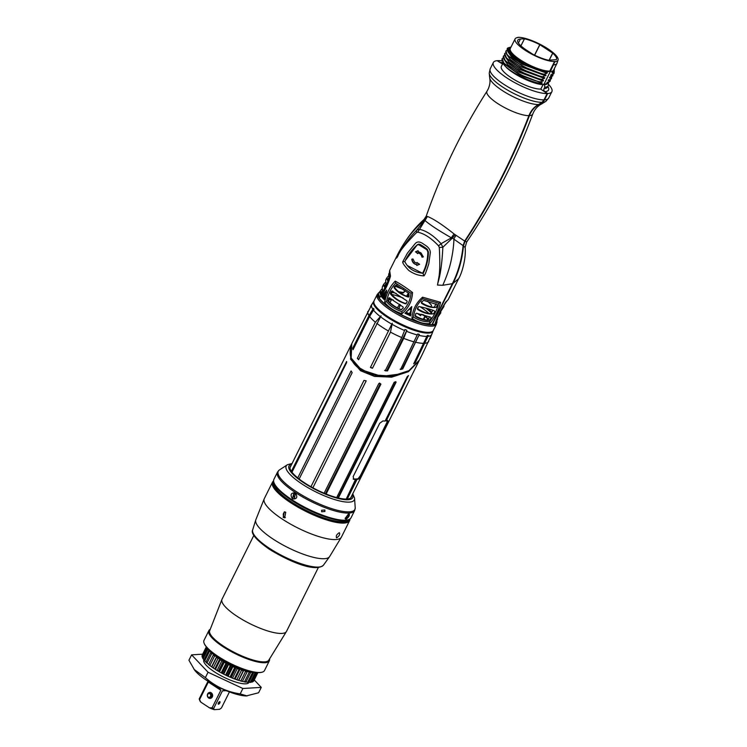 <?xml version="1.0" encoding="UTF-8"?>
<svg xmlns="http://www.w3.org/2000/svg" width="747" height="747" viewBox="0 0 747 747"><rect width="100%" height="100%" fill="white"/><g stroke="black" fill="none" stroke-linecap="round" stroke-linejoin="round"><path stroke-width="1.12" d="M502.563 64.027L497.072 60.684A32.691 8.562 26.5 0 0 493.356 62.505A32.691 8.562 26.5 0 0 512.255 81.246A32.691 8.562 26.5 0 0 547.168 93.562L544.021 99.865L542.005 102.33A31.916 8.357 -153.5 0 1 509.762 91.339A31.916 8.357 -153.5 0 1 489.238 73.15L490.209 68.817A32.691 8.562 26.5 0 0 509.109 87.558A32.691 8.562 26.5 0 0 544.021 99.865M452.374 283.692C458.191 272.085 461.758 259.396 463.093 245.614L464.671 241.066L454.129 233.998C442.308 224.595 433.409 218.75 427.443 216.481L426.733 216.378A8.917 8.656 -41.8 0 1 424.8 219.749C416.723 226.883 406.471 237.032 397.199 255.381L396.452 258.145C399.962 254.363 394.864 254.811 416.555 232.55L417.76 232.168C424.399 233.643 431.336 238.19 438.564 245.819L439.311 247.481C440.02 261.02 439.936 270.591 439.059 276.213L437.471 285.055L442.766 285.289L452.374 283.692L431.971 324.609A32.691 8.562 -153.5 0 1 391.848 309.09A32.691 8.562 -153.5 0 1 378.169 293.552A32.691 8.562 -153.5 0 1 378.206 293.459M429.973 323.498C424.539 324.189 418.544 322.48 411.989 318.381C412.456 310.024 415.986 302.965 422.559 297.185L440.543 302.302C438.984 309.501 435.454 316.569 429.973 323.498L429.478 321.686C434.166 315.701 437.238 309.538 438.685 303.226L422.774 298.697C417.302 303.87 414.24 310.024 413.567 317.167C419.31 320.584 424.613 322.097 429.478 321.686M401.979 313.712C394.332 311.182 388.552 307.381 384.649 302.339C386.367 293.646 389.887 286.577 395.219 281.133C400.299 283.823 406.079 287.623 412.549 292.516C412.045 301.125 408.525 308.194 401.979 313.712L401.821 311.676C407.255 306.765 410.327 300.611 411.027 293.216L395.695 283.15C391.12 288.006 388.048 294.159 386.488 301.611C390.102 305.981 395.21 309.333 401.821 311.676M437.509 284.906C438.003 281.386 441.496 274.784 442.85 247.257L441.085 243.69C433.437 235.389 426.107 230.58 419.104 229.264L416.705 230.095L425.043 220.16L424.016 219.506C413.959 228.433 405.023 240.366 397.227 255.325L389.645 270.526L390.494 276.138C388.029 284.616 384.509 291.685 379.924 297.334L378.262 293.356L380.064 291.395M381.95 288.893L380.335 290.863L381.11 294.038L382.837 291.134C381.988 287.744 382.119 286.064 383.239 286.082M410.551 315.878L404.958 313.264L411.765 306.55L410.551 315.878L410.084 314.73L411.158 307.615L404.958 313.264M384.126 299.594L381.484 296.792L386.703 290.097L384.126 299.594M423.96 275.858C418.535 275.652 413.408 273.804 408.6 270.293C404.426 265.745 402.456 262.944 402.689 261.898L407.395 253.168L414.93 243.97C417.041 241.15 420.094 241.328 424.081 244.493C428.778 247.154 430.804 250.208 430.169 253.663L428.797 263.812C426.425 271.245 424.819 275.26 423.96 275.858L423.045 273.542C426.49 267.146 428.283 259.937 428.414 251.926L427.396 249.526C427.48 248.975 419.459 243.699 419.394 244.278L418.572 244.148M426.733 216.378L426.276 216.023L424.016 219.506M464.671 241.066C490.34 202.129 511.76 160.325 528.923 115.645C530.921 110.612 534.105 106.914 538.503 104.552L542.005 102.33M547.168 93.562L540.697 89.061A23.773 6.228 -153.5 0 1 515.271 80.228A23.773 6.228 -153.5 0 1 501.34 66.483L503.03 63.084M543.2 84.327L540.837 89.052A23.773 6.228 -153.5 0 1 540.697 89.061M458.677 278.594L458.63 278.668C462.085 273.122 466.277 257.575 465.138 247.341L466.623 242.103C493.842 202.082 515.897 159.372 532.788 113.992A25.585 6.704 -153.5 0 1 529.436 115.626A22.289 19.59 86.5 0 1 539.007 104.533A29.712 26.117 86.5 0 0 542.509 102.311A7.433 6.527 -93.5 0 0 544.526 99.846L547.672 93.543L544.824 91.666A2.232 1.961 86.5 0 1 544.077 88.622L544.759 87.25L544.535 84.663L540.772 84.43A25.258 6.62 -153.5 0 1 506.662 67.781L503.403 63.887L502.768 61.926M529.436 115.626A640.039 562.491 86.5 0 1 465.026 241.281L463.448 245.894C462.281 259.265 458.798 271.787 452.99 283.44L432.364 324.431M385.433 293.627L386.432 292.609M502.778 62.141A2.232 1.961 86.5 0 1 500.397 62.515L497.418 60.909M518.409 43.065L520.416 39.031A20.804 5.453 26.5 0 0 517.755 40.217A20.804 5.453 26.5 0 0 526.467 50.105L532.984 54.372A22.438 5.883 26.5 0 0 548.251 60.199L556.328 59.713A22.438 5.883 26.5 0 0 556.45 59.508A22.438 5.883 26.5 0 0 552.752 53.149L539.782 44.633A22.438 5.883 26.5 0 0 524.469 38.797L520.883 45.838M520.416 39.031L524.394 38.788M517.858 37.35A24.147 6.321 26.5 0 1 543.302 46.025A24.147 6.321 26.5 0 1 558.065 60.049A24.147 6.321 26.5 0 1 554.881 61.646L554.591 61.459A23.773 6.228 -153.5 0 1 529.156 52.71A23.773 6.228 -153.5 0 1 515.094 38.891A23.773 6.228 -153.5 0 1 518.138 37.537L517.708 37.574M554.591 61.459L549.792 71.086L550.362 71.46L554.881 61.646M549.792 71.086A23.773 6.228 -153.5 0 1 524.357 62.328A23.773 6.228 -153.5 0 1 510.294 48.518L515.094 38.891M548.98 81.796L548.41 83.356L543.965 84.29L550.362 71.46L547.168 71.591A25.258 6.62 -153.5 0 1 513.058 54.951C508.987 51.767 507.288 49.423 507.96 47.929L510.266 47.229C508.735 47.855 508.576 49.125 509.799 51.048L513.058 54.951M511.088 46.93L509.79 47.565L509.799 51.048M507.316 48.508L508.408 52.411L511.144 55.297A26.444 6.928 -153.5 0 1 507.39 48.35A26.444 6.928 -153.5 0 1 507.465 48.21L507.96 47.929M511.144 55.297C521.219 63.486 532.732 69.135 545.683 72.244L547.336 72.599L547 73.271L544.04 74.196C527.952 71.264 502.245 54.811 506.251 50.656L507.222 50.301M544.04 74.196L543.825 74.616L546.057 75.167L542.761 76.764C526.672 73.832 500.966 57.379 504.972 53.224L505.943 52.869M542.761 76.764L544.768 77.735L544.442 78.398L541.482 79.331C525.393 76.399 499.687 59.947 503.683 55.792L504.664 55.437M541.482 79.331L543.489 80.302L543.162 80.965L540.202 81.89C524.114 78.967 498.408 62.515 502.404 58.359L503.385 58.005M547.168 71.591L545.683 72.244M540.202 81.89L539.988 82.31L542.21 82.87L540.109 84.037L540.772 84.43M554.265 71.236L554.069 73.262L551.986 72.795L554.003 71.572L551.669 71.357A24.623 6.452 -153.5 0 1 550.455 71.516M553.079 71.899L551.986 72.795L552.313 72.132M553.032 74.018L552.789 75.83L550.707 75.363L551.034 74.7L553.854 73.682M551.8 74.457L550.707 75.363L551.034 74.7M552.789 75.83L549.755 77.268M551.753 76.586L551.51 78.398L549.418 77.931L550.828 76.175M551.249 76.773L551.454 78.5M550.474 79.145L550.231 80.965L548.139 80.499L551.295 78.809M549.241 79.593L548.139 80.499L548.475 79.826M548.41 83.356L546.86 83.066L547.196 82.394L550.016 81.376M547.962 82.161L546.86 83.066L547.196 82.394M558.065 60.049L557.019 63.224A24.623 6.452 -153.5 0 1 556.926 63.458L553.611 70.115A24.623 6.452 -153.5 0 1 551.669 71.357M556.926 63.458A24.623 6.452 -153.5 0 1 553.77 64.858M554.265 68.799A25.258 6.62 -153.5 0 1 553.387 71.217M546.991 84.047A25.258 6.62 -153.5 0 1 544.535 84.663M548.205 83.468L548.354 84.318A26.743 7.003 -153.5 0 1 548.195 85.728A26.743 7.003 -153.5 0 1 544.759 87.25M502.236 60.927A32.691 8.562 26.5 0 0 497.549 60.638M466.193 241.673L465.026 241.281M458.63 278.668L452.99 283.44M436.724 322.611A32.691 8.562 -153.5 0 1 436.668 322.723A32.691 8.562 -153.5 0 1 432.476 324.581M437.079 319.744L436.771 322.527L435.258 323.18C437.537 316.439 441.057 309.379 445.828 301.984L448.153 299.696L458.639 278.668M463.093 245.614L452.365 238.088L442.85 247.257L439.311 247.481M442.766 285.289C446.809 276.213 449.601 267.958 451.151 260.535C452.869 252.421 453.784 245.193 453.924 238.863A8.917 4.407 -60.8 0 1 455.997 235.585M438.564 245.819A5.35 0.588 -39.7 0 0 441.085 243.69L451.403 237.845C438.498 230.44 429.712 224.679 425.062 220.561L425.043 220.16A8.917 8.628 -75.4 0 0 427.051 216.443M417.76 232.168L427.443 216.481M416.555 232.55L416.705 230.095C401.886 245.838 398.3 255.577 396.452 258.145M454.129 233.998A8.917 3.726 -55.8 0 0 451.403 237.845L452.365 238.088L455.044 234.81M548.363 84.42L548.625 84.486A32.691 8.562 26.5 0 1 551.865 91.676L548.718 97.988L545.842 101.368L541.64 103.936A29.563 7.741 26.5 0 1 539.007 104.533M547.672 93.543A32.691 8.562 26.5 0 0 551.865 91.676M391.689 294.449A28.227 7.395 -153.5 0 1 403.221 298.072M420.169 306.793A28.227 7.395 -153.5 0 1 428.853 313.404M391.512 292.301A28.227 7.395 -153.5 0 1 396.19 293.384M425.771 308.081A28.227 7.395 -153.5 0 1 431.383 313.096M423.297 314.702A30.459 7.984 -153.5 0 1 427.91 318.521L427.153 320.052M421.327 314.216L420.58 315.71A30.459 7.984 26.5 0 0 417.003 313.329M411.308 309.986A30.459 7.984 26.5 0 0 409.253 308.894M384.089 297.67A30.459 7.984 -153.5 0 1 385.004 297.754M389.122 298.483A30.459 7.984 -153.5 0 1 391.839 299.183M422.316 314.45A30.608 8.021 -153.5 0 1 424.978 316.467A30.608 8.021 -153.5 0 1 427.751 318.848M424.081 319.501L424.978 316.467L423.101 319.24M389.019 298.837A30.608 8.021 -153.5 0 1 391.092 299.36A30.608 8.021 -153.5 0 1 393.286 300.005M409.067 314.113L411.28 310.397M400.411 304.832L398.879 308.576M391.092 299.36L391.139 299.407A1.783 0.467 26.5 0 1 391.381 299.864L390.018 302.61M388.944 299.127A1.783 0.467 26.5 0 0 391.381 299.864M397.376 307.829L399.617 304.234M291.816 471.973L346.701 361.884M291.993 472.197L346.673 362.519L346.627 361.473L291.358 471.32M299.145 478.995L352.164 372.66L351.099 370.923L297.764 477.903M351.351 344.563L350.604 359.214L360.549 370.727L374.49 376.404L391.68 377.16L408.404 371.689L418.983 360.96M348.083 351.127L289.976 467.687M289.976 467.743L347.943 351.445M312.881 487.8L366.207 380.839L363.966 380.41L310.957 486.727M326.122 494.028L380.905 384.145L380.092 383.435L378.785 383.594L324.133 493.207M379.429 383.043L380.092 383.435M338.354 497.997L396.115 382.147L395.723 381.689L394.155 382.296L336.673 497.577M337.84 497.876L395.677 381.885L396.115 382.147L395.723 381.689M387.263 420.262L386.927 422.428L360.371 475.69L360.96 476.072L358.728 479.023A33.923 8.889 -153.5 0 1 357.075 479.341L356.683 479.088A33.428 8.759 -153.5 0 1 356.179 479.135A33.428 8.759 -153.5 0 1 355.647 479.154L346.206 499.061M356.011 479.406A33.923 8.889 -153.5 0 1 353.77 479.331L353.182 476.549L379.728 423.288L382.884 420.944A33.923 8.889 26.5 0 0 385.125 421.009L407.255 376.619L408.506 375.582M353.312 479.172L353.2 478.948A33.176 8.693 26.5 0 0 358.149 478.65L360.371 475.69M360.96 476.072L387.516 422.811L387.833 420.636A33.923 8.889 26.5 0 1 386.18 420.944L408.348 375.704M347.262 499.015L357.075 479.341M416.275 366.385L350.67 497.95M356.683 479.088L346.739 499.043M380.27 383.762L325.431 493.748M385.256 420.748A33.428 8.759 26.5 0 0 385.293 420.738A33.428 8.759 26.5 0 0 385.797 420.701L386.18 420.944M408.17 375.834L385.797 420.701M356.655 366.282L371.548 374.751L392.539 376.18M422.802 353.294L419.497 359.998L408.945 370.652L392.24 376.058L375.059 375.265L361.118 369.56L351.146 358.056L351.818 343.564L354.881 337.495M430.085 338.578L432.28 333.097A33.428 8.759 -153.5 0 1 432.224 333.274A33.428 8.759 -153.5 0 1 432.121 333.507A33.428 8.759 -153.5 0 1 432.065 333.62L422.064 354.834M415.285 362.64L413.67 363.817L427.303 335.44A33.428 8.759 -153.5 0 0 428.339 335.375L414.865 362.398L415.285 362.64L427.975 336.337A33.54 8.787 26.5 0 0 431.701 334.6M402.736 368.906L419.338 334.404A33.428 8.759 -153.5 0 1 417.685 333.993L400.551 369.494L402.736 368.906L400.14 369.195M387.516 370.904L403.735 338.363L406.882 330.314A33.428 8.759 -153.5 0 1 404.958 329.511L401.746 337.551L385.172 370.801L387.516 370.904L384.593 370.372M372.473 368.262L390.485 332.135L392.278 323.218L370.4 367.487L372.473 368.262L370.577 367.141M358.588 359.727L381.063 315.86L375.368 322.209L357.355 358.336L358.588 359.727M353.032 349.708L369.606 316.457L374.051 309.221A33.428 8.759 -153.5 0 1 373.416 308.343L368.981 315.561L352.761 348.093L353.032 349.708M354.115 339.017L372.127 304.085A33.428 8.759 -153.5 0 1 372.286 303.674A33.428 8.759 -153.5 0 1 372.351 303.562L354.115 339.017M428.339 335.375L427.975 336.337M406.882 330.314L386.843 370.503M419.338 334.404L402.269 368.626M414.09 362.977L414.865 362.398M358.765 359.372L357.355 358.336M353.434 348.905L352.761 348.093M353.378 348.532L373.416 308.343M431.822 312.209A30.459 7.984 26.5 0 0 427.583 308.576M393.716 291.974A30.459 7.984 26.5 0 0 391.895 291.545M403.613 292.787L405.051 290.742L402.866 293.02L399.337 292.226M404.771 290.387L404.883 291.339L404.771 290.387M395.322 286.25L403.315 289.472M431.084 306.802L431.523 305.224L427.723 301.34M408.992 296.4L407.05 295.261L408.45 293.085M432.466 310.929L432.569 310.173M403.492 292.488L398.683 291.722M446.342 301.667L443.074 306.615L443.914 306.522L444.101 304.795M435.94 321.294L437.509 319.38L437.667 317.456L436.734 319.66L437.509 319.38M443.914 306.522L439.628 313.18L440.711 312.946L440.851 310.845M440.711 312.946L437.667 317.466M423.091 303.59L421.429 302.46M407.05 295.261L407.918 295.205L408.973 293.468M409.085 295.971L407.918 295.205M436.024 303.786L434.296 307.26M432.802 310.257L431.084 313.693M429.572 316.737L427.882 320.127M381.456 292.105A30.459 7.984 -153.5 0 1 382.847 291.227M436.743 307.372L435.912 307.316C431.355 307.409 426.602 305.868 421.635 302.675L421.523 301.723M433.615 313.88L432.69 313.777C428.05 313.805 423.063 312.162 417.741 308.838L417.508 308.035M386.124 284.719L384.668 286.306M388.795 279.378L387.88 279.873M388.748 275.596L386.741 278.015L387.805 281.171L388.02 278.771L389.168 277.548M385.293 287.399L384.826 285.186L385.928 284.009M381.726 293.431L381.624 291.601L382.669 290.471M429.469 320.22C425.239 320.202 420.608 318.801 415.565 316.028L415.257 315.393M394.145 287.884C397.404 292.049 402.045 295.093 408.058 297.007L408.964 296.522L409.048 293.524L396.125 285.046L394.173 286.811L394.145 287.884L394.883 287.838C398.104 292.012 402.736 295.056 408.796 296.97M394.883 287.838L394.92 286.773L396.862 284.999M388.01 301.33C391.251 304.888 395.565 307.717 400.934 309.809L403.231 308.016L403.091 306.961L389.178 297.829L387.852 300.574L388.01 301.33L388.739 301.284C391.951 304.841 396.265 307.671 401.671 309.772M388.739 301.284L389.187 298.268L389.915 297.792M390.504 293.935C393.996 298.352 398.991 301.629 405.5 303.786L407.199 301.797L406.938 300.892L391.942 291.05L390.438 293.02L390.504 293.935L391.251 293.888C394.687 298.305 399.692 301.583 406.247 303.74M391.251 293.888L392.689 291.003M386.46 292.422L383.556 296.699L384.752 298.333M406.209 312.237L410.943 314.674M387.898 281.18L389.224 277.753C388.431 275.017 388.515 273.477 389.495 273.131M390.139 277.277L389.43 271.46M380.335 290.863L379.691 292.152L380.942 295.747L390.494 276.138M382.305 288.258L382.371 288.828M385.723 281.983L383.538 284.439L384.78 287.884L386.068 285.84L385.695 280.106L386.741 278.015M379.924 297.334L380.942 295.747M415.229 316L415.537 316.635C420.085 319.137 424.296 320.407 428.171 320.463L429.581 320.099L431.196 317.858L430.645 317.195L416.518 313.245L415.631 313.805L415.565 316.028M437.284 304.645L423.661 300.35L421.364 302.311L421.485 303.273C426.35 306.419 431.028 307.811 435.501 307.447L436.612 307.008L437.284 304.645M421.364 302.311L421.485 303.273L421.635 302.675M434.847 311.434L434.194 310.799C430.449 309.249 425.407 307.839 419.058 306.559L418.227 306.942L417.62 309.435C422.942 312.778 427.938 314.282 432.625 313.936L433.802 313.535L434.847 311.434M417.386 308.623L417.62 309.435L417.741 308.838M438.685 303.226L440.543 302.302M411.989 318.381L413.567 317.167M422.774 298.697L422.559 297.185M391.942 291.05L391.269 291.349L392.026 291.302M389.178 297.829L388.44 298.314L389.187 298.268M384.649 302.339L386.488 301.611M395.695 283.15L395.219 281.133M411.027 293.216L412.549 292.516M383.556 296.699L381.484 296.792M386.666 291.545L382.688 296.746L384.584 298.753M411.765 306.55L411.158 307.615M406.06 312.853L410.084 314.73M464.858 247.238L463.448 245.894M554.003 71.572L554.302 68.827M540.109 84.037C527.531 81.021 516.373 75.606 506.662 67.781M503.403 63.887C507.129 70.545 530.631 82.852 541.883 83.533M502.199 58.77L504.178 63.85L520.846 75.69L542.21 82.87M503.291 62.683L518.679 74.065L539.988 82.31M502.124 58.91L502.404 58.359M503.87 59.069L507.661 64.615L518.035 71.787L543.162 80.965M503.478 56.212L505.458 61.282L522.125 73.122L543.489 80.302M504.57 60.115L519.959 71.497L541.267 79.742M503.403 56.342L503.683 55.792M505.149 56.511L508.94 62.048L519.314 69.219L544.442 78.398M504.757 53.644L506.737 58.714L523.404 70.554L544.768 77.735M505.85 57.547L521.238 68.929L542.546 77.174M504.683 53.775L504.972 53.224M506.036 51.076L507.129 54.979L522.527 66.371L543.825 74.616M505.962 51.207L506.251 50.656M402.689 261.898L404.818 261.571C407.993 268.276 413.922 272.16 422.597 273.243C425.967 266.922 427.714 259.816 427.854 251.916L426.939 249.759L418.301 244.465L419.655 244.381M417.452 244.568L405.35 260.479M419.394 244.278L417.816 244.558M407.218 265.484L423.045 273.542M416.91 263.243L416.975 262.505L419.609 264.317L416.751 265.456L416.798 264.718C413.95 264.186 412.279 262.346 411.774 259.2L412.979 258.957L414.566 262.15L417.153 263.355L417.2 262.683L419.525 264.289L417.003 265.278L417.05 264.615C414.23 264.139 412.549 262.356 412.008 259.284L413.044 259.069M420.001 244.521L417.19 244.923C411.961 249.479 407.843 255.026 404.818 261.571M418.012 251.44L421.047 252.944L423.325 256.931L422.027 257.183C421.271 254.634 419.879 253.186 417.862 252.841L417.778 253.653L415.481 251.823L418.087 250.703L418.04 251.524L421.093 252.981M423.232 273.197L422.597 273.243M422.027 257.183L423.353 256.837M422.251 257.043C421.439 254.475 419.991 253.028 417.918 252.71L417.862 252.841M415.481 251.823L417.844 253.457M415.818 251.842L418.115 250.852M414.604 262.188L417.153 263.355M324.889 511.49L324.889 509.996L321.63 510.248L321.63 511.77L324.889 511.49M290.957 465.717A34.175 8.955 -153.5 0 0 290.228 466.586A34.175 8.955 -153.5 0 0 304.543 482.833A34.175 8.955 26.5 0 0 351.398 497.082A34.175 8.955 26.5 0 0 351.66 495.98M291.974 499.771A43.093 11.289 -153.5 0 1 273.626 480.386A43.093 11.289 -153.5 0 1 273.934 479.294L277.501 472.141A43.093 11.289 -153.5 0 0 295.541 492.628A43.093 11.289 -153.5 0 0 354.62 510.593L351.062 517.746A43.093 11.289 -153.5 0 1 350.371 518.642A43.093 11.289 -153.5 0 1 291.974 499.771M292.394 498.94C289.976 494.635 290.985 492.618 295.401 492.908C297.96 497.203 296.961 499.211 292.394 498.94L293.945 492.871L295.42 493.281L294.318 498.949L292.796 498.538M348.952 513.329C350.007 515.122 348.998 517.139 345.945 519.361L345.142 518.474L348.774 513.572M350.371 518.642L349.811 519.165A42.822 11.214 -153.5 0 1 291.788 500.406A42.822 11.214 -153.5 0 1 273.551 481.133L273.626 480.386M273.785 483.057A41.701 10.925 26.5 0 0 291.526 501.956A41.701 10.925 26.5 0 0 348.139 520.127M273.57 480.909A42.822 11.214 26.5 0 0 290.994 501.993A42.822 11.214 26.5 0 0 349.979 519.006M273.57 480.9L273.197 481.255A43.093 11.289 26.5 0 0 272.506 482.16A43.093 11.289 26.5 0 0 290.546 502.638A43.093 11.289 26.5 0 0 349.633 520.612A43.093 11.289 26.5 0 0 349.941 519.52L349.988 518.997M285.746 512.265L284.299 511.863L283.188 517.4L284.663 517.792L285.746 512.265M336.748 537.821C339.343 535.944 340.193 534.236 339.306 532.686C336.542 534.46 335.683 536.169 336.748 537.821L336.383 537.737M285.363 517.643A2.969 2.614 86.5 0 1 285.009 511.928M295.438 498.604A3.044 2.68 -93.5 0 1 295.065 498.398A3.044 2.68 86.5 0 1 295.074 493.085M348.363 513.497L348.419 513.497C349.297 515.057 348.419 516.803 345.796 518.754L345.133 518.194M261.263 687.38L258.574 692.768L246.305 695.933A32.691 8.562 -153.5 0 1 206.714 680.414A32.691 8.562 -153.5 0 1 194.668 670.19L188.935 660.245L191.624 654.858L208.058 672.244L242.878 688.501L261.263 687.38L254.241 679.947M247.098 695.933L240.189 693.898C226.873 691.899 215.267 686.484 205.369 677.632L194.052 669.377M205.369 677.632L208.058 672.244M240.189 693.898L242.878 688.501M202.68 654.176L191.624 654.858M215.715 669.564L213.24 668.014L218.04 658.406L219.898 658.751L220.804 659.349L220.225 659.844A28.825 7.554 26.5 0 0 221.859 660.852L224.427 661.553L224.249 662.253A28.825 7.554 26.5 0 0 226.005 663.233L228.283 663.672L228.517 664.559A28.825 7.554 26.5 0 0 230.347 665.474L231.206 665.129L232.915 666.688A28.825 7.554 26.5 0 0 234.763 667.501L235.221 666.94L237.313 668.565A28.825 7.554 26.5 0 0 239.115 669.265L239.161 668.509L240.189 668.873L241.58 670.152A28.825 7.554 26.5 0 0 243.289 670.722L242.934 669.779L243.886 670.059L245.595 671.404A28.825 7.554 26.5 0 0 247.173 671.805L246.407 670.713L249.246 672.263A28.825 7.554 26.5 0 0 250.628 672.515L249.489 671.301L252.421 672.73A28.825 7.554 26.5 0 0 253.588 672.804L252.458 671.824M218.04 658.406A28.825 7.554 26.5 0 1 216.555 657.379L211.765 666.987A28.825 7.554 26.5 0 0 213.24 668.014M212.447 667.314L209.842 665.558L214.632 655.95L216.733 656.51L217.536 657.108L216.555 657.379M214.632 655.95A28.825 7.554 26.5 0 1 213.362 654.942L208.572 664.55A28.825 7.554 26.5 0 0 209.842 665.558M208.936 664.531L206.966 663.168L211.756 653.56L214.034 654.316L214.706 654.895L213.362 654.942M211.756 653.56A28.825 7.554 26.5 0 1 210.729 652.598L205.939 662.206A28.825 7.554 26.5 0 0 206.966 663.168M206.779 662.458L204.687 660.918L209.487 651.3L211.877 652.243L212.391 652.785L210.729 652.598M209.487 651.3A28.825 7.554 26.5 0 1 208.73 650.422L203.94 660.031A28.825 7.554 26.5 0 0 204.687 660.918M204.118 659.676L203.091 658.863L207.881 649.255L209.188 649.834M207.881 649.255A28.825 7.554 26.5 0 1 207.423 648.471L202.633 658.079A28.825 7.554 26.5 0 0 203.091 658.863M202.857 657.631L202.204 657.071L206.947 647.574M206.639 647.229L202.064 656.408A28.825 7.554 26.5 0 0 202.204 657.071M202.344 655.847L206.387 646.93M206.331 646.865L202.232 655.072A28.825 7.554 26.5 0 0 202.073 655.586M208.73 650.422L210.178 650.73M207.423 648.471L207.918 648.611M255.511 672.356L255.941 672.683A28.825 7.554 26.5 0 1 255.035 672.786L253.756 672.076M224.249 662.253L219.45 671.87L217.069 670.47A28.825 7.554 26.5 0 1 215.425 669.452L220.225 659.844M217.069 670.47L221.859 660.852M218.339 671.189L223.428 660.974M219.329 671.768L224.427 661.553M219.45 671.87A28.825 7.554 26.5 0 0 221.215 672.851L226.005 663.233M228.517 664.559L223.726 674.177L222.139 673.336L227.237 663.121M222.139 673.336L221.215 672.851M223.194 673.887L228.283 663.672M223.726 674.177A28.825 7.554 26.5 0 0 225.557 675.083L230.347 665.474M232.915 666.688L228.124 676.296L226.108 675.344L231.206 665.129M226.108 675.344L225.557 675.083M227.181 675.848L232.27 665.633M228.124 676.296A28.825 7.554 26.5 0 0 229.964 677.118L234.763 667.501M237.313 668.565L232.522 678.183L230.123 677.156L235.221 666.94M231.187 677.604L236.285 667.388M232.522 678.183A28.825 7.554 26.5 0 0 234.325 678.883L239.115 669.265M241.58 670.152L236.79 679.77L235.1 679.088L240.189 668.873M235.1 679.088L234.072 678.724M236.79 679.77A28.825 7.554 26.5 0 0 238.498 680.33L243.289 670.722M245.595 671.404L240.805 681.012L238.797 680.274L243.886 670.059M238.797 680.274L237.835 679.994M240.805 681.012A28.825 7.554 26.5 0 0 242.373 681.423L247.173 671.805M246.968 671.516L247.266 670.909M242.177 681.124L244.446 681.88L249.246 672.263M244.446 681.88A28.825 7.554 26.5 0 0 245.838 682.123L250.628 672.515M245.137 681.6L247.63 682.347L252.421 672.73M247.63 682.347A28.825 7.554 26.5 0 0 248.788 682.413L253.588 672.804M248.966 682.067L250.245 682.394L255.035 672.786M250.245 682.394A28.825 7.554 26.5 0 0 251.151 682.291L255.941 672.683M251.375 681.843L252.215 682.03L256.959 672.515M252.215 682.03A28.825 7.554 26.5 0 0 252.841 681.75L257.426 672.552M253.121 681.189L257.818 672.58M253.494 681.255A28.825 7.554 26.5 0 0 253.812 680.816L257.92 672.58M214.8 668.967L219.898 658.751M211.644 666.726L216.733 656.51M213.726 654.923L214.034 654.316M262.104 672.179A33.503 8.777 -153.5 0 1 261.917 672.235A33.503 8.777 -153.5 0 1 218.161 656.697A33.503 8.777 -153.5 0 1 204.202 643.456A33.503 8.777 -153.5 0 1 204.136 643.279M269.583 659.125A33.802 8.852 -153.5 0 1 269.359 660.787L264.503 670.545A33.802 8.852 -153.5 0 1 262.29 672.132A33.802 8.852 -153.5 0 1 218.152 656.445A33.802 8.852 -153.5 0 1 204.062 643.092A33.802 8.852 -153.5 0 1 203.996 640.375L208.861 630.627A33.802 8.852 -153.5 0 1 210.056 629.45M269.359 660.787A33.802 8.852 -153.5 0 1 223.017 646.697A33.802 8.852 -153.5 0 1 208.861 630.627M269.48 659.265A33.503 8.777 -153.5 0 1 253.924 660.656A33.503 8.777 -153.5 0 1 223.278 646.426A33.503 8.777 -153.5 0 1 210 629.618M210.196 633.942A32.747 8.581 26.5 0 0 210.271 634.1A32.747 8.581 26.5 0 0 223.642 646.407A32.747 8.581 26.5 0 0 265.736 661.758A32.747 8.581 26.5 0 0 265.904 661.721M268.696 660.329A33.036 8.656 -153.5 0 1 266.081 661.693A33.036 8.656 -153.5 0 1 223.614 646.202A33.036 8.656 -153.5 0 1 210.112 633.792A33.036 8.656 -153.5 0 1 209.627 630.879L222.027 599.215A36.033 9.44 -153.5 0 0 237.116 616.34A36.033 9.44 26.5 0 0 286.521 631.374L268.696 660.329M226.911 690.938A12.484 3.268 -153.5 0 1 224.623 690.387L222.429 690.863L213.661 708.436A12.484 3.268 -153.5 0 1 212.092 707.839L220.851 690.256L219.562 688.454A12.484 3.268 -153.5 0 1 213.651 685.214A12.484 3.268 -153.5 0 1 210.327 682.674M229.441 691.927L221.439 707.96L219.599 709.323L214.221 709.65A11 2.885 -153.5 0 1 209.515 707.857L200.859 702.171A11 2.885 -153.5 0 1 199.86 700.714L199.197 698.949L208.011 681.245M219.562 688.454L220.104 688.753M209.515 681.862L208.329 682.039L199.561 699.622L200.859 702.171M209.515 707.857L212.092 707.839M207.526 696.549A3.044 2.68 -93.5 0 0 212.596 696.101A3.044 2.68 -93.5 0 0 207.405 694.533M213.661 708.436L214.221 709.65M219.749 701.657A1.485 0.588 -56.7 0 1 219.926 701.704A1.485 0.588 -56.7 0 1 219.721 703.086A1.485 0.588 -56.7 0 1 218.469 704.225A1.485 0.588 -56.7 0 1 218.292 704.188A1.485 0.588 -56.7 0 1 218.507 702.806A1.485 0.588 -56.7 0 1 219.749 701.657M199.561 699.622A12.484 3.268 -153.5 0 1 199.197 698.949M218.329 703.142A1.186 0.476 123.3 0 0 218.983 702.152M207.769 696.923A2.969 2.614 86.5 0 0 208.702 697.95A2.969 2.614 -93.5 0 0 211.261 692.824A2.969 2.614 86.5 0 0 209.804 692.422L210.393 692.385M207.601 694.131A2.969 2.614 86.5 0 1 209.804 692.422M209.347 697.661A2.232 1.961 -93.5 0 1 208.245 697.362A2.232 1.961 86.5 0 1 210.168 693.515A2.232 1.961 -93.5 0 1 209.347 697.661L209.982 697.623A2.232 1.961 86.5 0 1 209.655 697.614M208.236 697.11A1.933 1.699 -93.5 0 0 209.898 693.776A1.933 1.699 86.5 0 0 208.236 697.11M436.939 321.948A32.775 8.581 -153.5 0 1 421.439 323.012A32.775 8.581 -153.5 0 1 391.773 309.174A32.775 8.581 -153.5 0 1 378.44 293.039M528.923 115.645A25.585 6.704 -153.5 0 1 501.312 105.775A25.585 6.704 -153.5 0 1 487.016 91.171C461.917 130.436 441.673 172.053 426.276 216.023M487.016 91.171L488.024 89.388C489.845 85.41 490.415 81.628 489.724 78.043A29.563 7.741 26.5 0 0 509.389 94.766A29.563 7.741 26.5 0 0 538.503 104.552M502.357 62.524A28.974 7.591 26.5 0 0 500.397 62.515M524.469 38.797L520.93 45.884M539.782 44.633L534.535 55.147M539.876 44.689L534.637 55.194M552.677 53.093L549.148 60.162M552.752 53.149L549.26 60.152M544.824 91.666A28.974 7.591 26.5 0 0 547.85 86.409M544.077 88.622A26.743 7.003 26.5 0 0 547.504 87.1L548.195 85.728M544.526 99.846A32.691 8.562 26.5 0 0 548.718 97.988M542.509 102.311A31.916 8.357 26.5 0 0 545.842 101.368M358.728 479.023L358.149 478.65M387.516 422.811L386.927 422.428M353.424 362.258L361.081 369.672M361.221 369.765L381.642 376.376L402.194 373.752M428.685 341.547A33.951 8.899 -153.5 0 1 424.94 343.265M423.885 343.331A33.951 8.899 -153.5 0 1 415.986 342.322M414.305 341.911A33.951 8.899 -153.5 0 1 403.735 338.363M401.746 337.551A33.951 8.899 -153.5 0 1 390.485 332.135M388.561 331.07A33.951 8.899 -153.5 0 1 382.231 327.214A33.951 8.899 -153.5 0 1 376.74 323.311M375.368 322.209A33.951 8.899 -153.5 0 1 369.606 316.457M368.981 315.561A33.951 8.899 -153.5 0 1 367.869 311.434M380.503 316.737A33.54 8.787 26.5 0 0 385.779 320.482A33.54 8.787 26.5 0 0 391.839 324.179M392.315 324.45A33.54 8.787 26.5 0 0 404.631 330.51M406.573 331.313A33.54 8.787 26.5 0 0 417.321 334.964M418.983 335.375A33.54 8.787 26.5 0 0 426.929 336.402M433.148 330.725L433.083 330.958A33.167 8.684 -153.5 0 1 387.506 317.363A33.167 8.684 -153.5 0 1 373.743 301.377L371.857 304.318A33.54 8.787 26.5 0 0 371.801 304.412M373.752 302.47A32.868 8.609 26.5 0 0 387.758 317.12A32.868 8.609 26.5 0 0 432.205 331.612M371.922 304.225A33.54 8.787 26.5 0 0 371.857 304.318L370.577 306.382M371.576 304.935A33.54 8.787 26.5 0 0 372.818 309.165M373.453 310.052A33.54 8.787 26.5 0 0 380.139 316.457M427.601 332.499A32.41 8.488 -153.5 0 1 387.982 317.111A32.41 8.488 -153.5 0 1 375.816 306.672M430.963 332.041A32.84 8.6 26.5 0 1 388.029 316.943A32.84 8.6 -153.5 0 1 387.908 316.868M374.154 303.712A32.84 8.6 26.5 0 0 387.852 316.831M388.02 316.7A33.129 8.684 26.5 0 0 433.325 330.435C431.15 336.598 405.163 328.428 387.87 316.859C377.524 309.949 372.902 304.617 374.023 300.864A33.129 8.684 26.5 0 0 387.889 316.616A33.129 8.684 26.5 0 0 388.02 316.7M436.958 321.77L436.416 324.235A33.129 8.684 -153.5 0 1 391.111 310.509A33.129 8.684 -153.5 0 1 390.98 310.425A33.129 8.684 -153.5 0 1 377.104 294.673L374.023 300.864M378.486 292.973A32.821 8.6 26.5 0 0 391.699 309.267A32.821 8.6 26.5 0 0 391.83 309.351A32.821 8.6 26.5 0 0 421.728 323.208A32.821 8.6 26.5 0 0 436.958 321.882M381.25 289.668L382.492 289.593M385.032 282.702L385.629 282.665M388.104 276.334L388.851 276.287M394.173 286.811L394.92 286.773M390.438 293.02L391.185 292.973M387.852 300.574L388.589 300.537M506.429 53.943L510.22 59.489L520.594 66.651L545.721 75.83M507.129 54.979L524.683 67.986L546.057 75.167M507.708 51.375L511.499 56.921L521.873 64.083L547 73.271M508.408 52.411L525.963 65.428L547.336 72.599M426.939 249.759L427.583 249.722M427.854 251.916L428.414 251.888M352.425 494.43A35.595 9.328 -153.5 0 1 338.867 498.623A35.595 9.328 -153.5 0 1 303.861 482.87A35.595 9.328 -153.5 0 1 291.732 464.167M352.752 493.786L354.545 498.025A38.06 9.972 -153.5 0 1 337.747 500.462A38.06 9.972 -153.5 0 1 302.124 484.075A38.06 9.972 -153.5 0 1 287.586 464.634L279.191 470.096L277.501 472.141M354.545 498.025L355.236 508.007A42.822 11.214 -153.5 0 1 335.282 509.715A42.822 11.214 -153.5 0 1 296.204 491.545A42.822 11.214 -153.5 0 1 279.191 470.096M329.053 518.044A41.197 10.794 -153.5 0 1 292.329 500.817A41.197 10.794 -153.5 0 1 286.941 497.044M273.897 484.682A40.917 10.719 -153.5 0 1 274.065 483.935L274.093 483.869M346.813 521.004L347.271 520.426A40.917 10.719 -153.5 0 1 346.776 521.023M272.506 482.16L264.289 498.641A43.093 11.289 26.5 0 0 282.329 519.128A43.093 11.289 26.5 0 0 341.407 537.093L349.633 520.612M329.52 556.748A41.262 10.813 -153.5 0 1 273.187 539.147A41.262 10.813 -153.5 0 1 255.745 519.968L252.673 529.894A39.572 10.365 -153.5 0 0 269.406 548.298A39.572 10.365 -153.5 0 0 323.442 565.18L329.52 556.748L341.407 537.093M345.945 519.361L345.796 518.754M249.153 682.114A25.258 6.62 -153.5 0 1 214.417 671.852A25.258 6.62 -153.5 0 1 203.996 659.582M249.059 670.993A25.631 6.714 -153.5 0 1 220.636 659.031A25.631 6.714 -153.5 0 1 212.932 652.981M208.329 682.039L220.851 690.256M222.429 690.863L225.641 690.667M208.758 693.263A2.53 2.222 86.5 0 1 211.961 696.587A2.53 2.222 86.5 0 1 209.029 697.651M209.393 693.225A2.232 1.961 86.5 0 1 211.756 695.924A2.232 1.961 86.5 0 1 209.982 697.623M489.724 78.043L489.238 73.15M493.356 62.505L490.209 68.817M532.788 113.992L533.61 112.115C535.692 108.259 538.372 105.532 541.64 103.936M351.295 344.675L348.345 350.604M418.983 360.969L416.023 366.898M351.818 343.564C347.934 354.853 351.025 363.593 361.1 369.793L377.384 375.928L394.827 375.825L409.403 370.447L418.862 361.165M433.083 330.958L432.224 333.274M372.286 303.674L371.922 304.402M378.757 292.749L377.104 294.673M436.416 324.235L433.325 330.435M446.827 301.256L445.483 302.386M389.364 272.758L388.898 273.682M383.538 284.439L382.492 286.54M292.049 463.523L287.586 464.643M273.888 484.644L274.065 483.935M323.442 565.18C315.15 572.725 288.884 561.286 269.396 549.288C256.286 540.044 250.712 533.573 252.673 529.894M264.289 498.641L255.745 519.968M355.236 508.007L354.62 510.593M318.343 567.543L286.521 631.374M253.849 535.384L222.027 599.215M210.168 698.352L210.757 698.314M209.067 693.207L209.711 693.169"/></g></svg>
